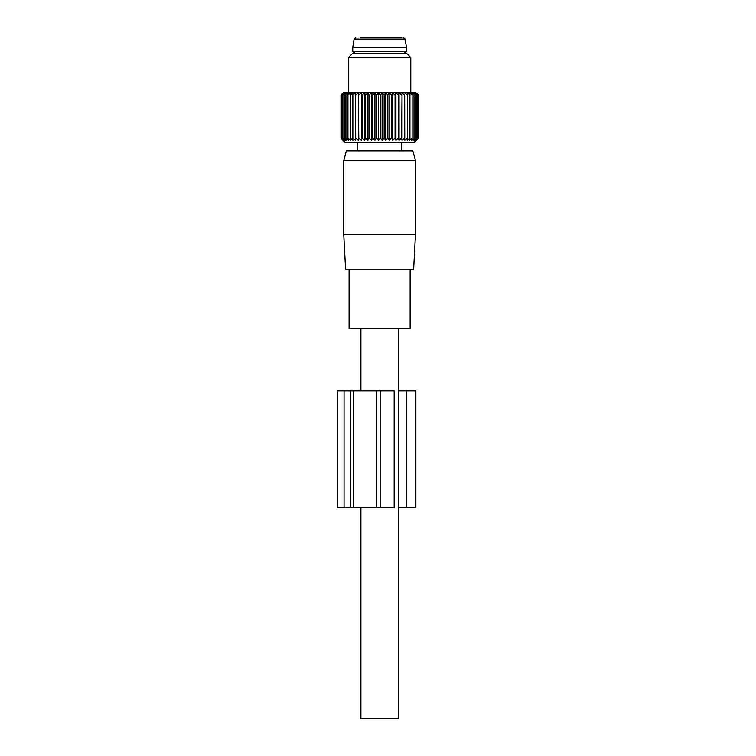 <?xml version="1.0" encoding="UTF-8"?>
<svg xmlns="http://www.w3.org/2000/svg" width="756" height="756" viewBox="0 0 756 756"><rect width="100%" height="100%" fill="white"/><g stroke="black" fill="none" stroke-linecap="round" stroke-linejoin="round"><path stroke-width="1.13" d="M398.317 328.51L398.317 718.2L360.905 718.2L360.905 507.767M360.905 328.51L360.905 390.861M410.13 269.278L410.13 328.51L349.083 328.51L349.083 269.278M397.401 269.278L345.577 269.278L343.753 234.606L415.46 234.606L413.645 269.278L397.401 269.278M343.753 160.555L346.371 150.813L412.852 150.813L415.46 160.555L343.753 160.555L343.753 234.606M355.452 53.383L352.74 51.436L406.482 51.436L403.77 53.383M352.74 47.543L354.073 39.114L405.14 39.114L406.482 47.543L352.74 47.543L352.74 51.436M402.116 37.8L360.423 37.8M353.704 390.861L394.169 390.861L394.169 507.767L353.704 507.767L353.704 390.861L337.79 390.861L337.79 507.767L344.056 507.767L344.056 390.861M353.704 507.767L344.056 507.767M398.317 507.767L415.876 507.767L415.876 390.861L398.317 390.861M418.096 138.31L415.98 140.247L417.614 138.31L415.337 140.247L416.764 138.31L414.364 140.247L415.554 138.31L413.05 140.247L414.005 138.31L411.415 140.247L412.115 138.31L409.478 140.247L409.922 138.31L407.248 140.247L407.427 138.31L404.753 140.247L404.668 138.31L402.012 140.247L401.672 138.31L399.064 140.247L398.459 138.31L395.917 140.247L395.067 138.31L392.629 140.247L391.523 138.31L389.198 140.247L387.866 138.31L385.683 140.247L384.133 138.31L382.111 140.247L380.353 138.31L378.52 140.247L376.564 138.31L374.929 140.247L372.812 138.31L371.385 140.247L369.117 138.31L367.926 140.247L365.526 138.31L364.572 140.247L362.067 138.31L361.368 140.247L358.779 138.31L358.335 140.247L355.698 138.31L355.509 140.247L352.844 138.31L352.92 140.247L350.245 138.31L350.586 140.247L347.93 138.31L348.525 140.247L345.917 138.31L346.768 140.247L344.235 138.31L345.331 140.247L342.884 138.31L344.216 140.247L341.892 138.31L343.451 140.247L341.268 138.31L343.026 140.247L341.013 138.31L344.963 142.27L414.25 142.27L418.21 138.31L418.21 94.954L416.263 93.007L418.096 94.954L418.096 138.31L416.263 140.247L417.416 139.104M417.416 94.15L416.046 92.78L343.167 92.78L341.013 94.954L341.013 138.31M355.509 140.247L355.509 93.007L352.844 94.954L352.92 93.007L350.245 94.954L350.586 93.007L347.93 94.954L348.525 93.007L345.917 94.954L346.768 93.007L344.235 94.954L345.331 93.007L342.884 94.954L344.216 93.007L341.892 94.954L343.451 93.007L341.268 94.954L343.026 93.007L341.013 94.954M355.509 93.007L355.698 138.31M358.335 140.247L358.335 93.007L355.698 94.954M358.335 93.007L358.779 138.31M361.368 140.247L361.368 93.007L358.779 94.954M361.368 93.007L362.067 94.954L362.067 138.31M364.572 140.247L364.572 93.007L362.067 94.954M364.572 93.007L365.526 94.954L365.526 138.31M367.926 140.247L367.926 93.007L365.526 94.954M367.926 93.007L369.117 94.954L369.117 138.31M371.385 140.247L371.385 93.007L369.117 94.954M371.385 93.007L372.812 94.954L372.812 138.31M374.929 140.247L374.929 93.007L372.812 94.954M374.929 93.007L376.564 94.954L376.564 138.31M378.52 140.247L378.52 93.007L376.564 94.954M378.52 93.007L380.353 94.954L380.353 138.31M382.111 140.247L382.111 93.007L380.353 94.954M382.111 93.007L384.133 94.954L384.133 138.31M385.683 140.247L385.683 93.007L384.133 94.954M385.683 93.007L387.866 94.954L387.866 138.31M389.198 140.247L389.198 93.007L387.866 94.954M389.198 93.007L391.523 94.954L391.523 138.31M392.629 140.247L392.629 93.007L391.523 94.954M392.629 93.007L395.067 94.954L395.067 138.31M395.917 140.247L395.917 93.007L395.067 94.954M395.917 93.007L398.459 94.954L398.459 138.31M399.064 140.247L399.064 93.007L398.459 94.954M352.844 94.954L352.844 138.31M350.245 94.954L350.245 138.31M347.93 94.954L347.93 138.31M345.917 94.954L345.917 138.31M344.235 94.954L344.235 138.31M342.884 94.954L342.884 138.31M341.892 94.954L341.892 138.31M341.268 94.954L341.268 138.31M402.012 140.247L402.012 93.007L401.672 138.31M402.012 93.007L404.668 94.954L404.668 138.31M404.753 140.247L404.668 94.954M404.753 93.007L407.427 94.954L407.427 138.31M418.096 94.954L415.98 93.007L417.614 94.954L415.337 93.007L416.764 94.954L414.364 93.007L415.554 94.954L413.05 93.007L414.005 94.954L411.415 93.007L412.115 94.954L409.478 93.007L409.922 94.954L407.248 93.007L407.427 94.954M399.064 93.007L401.672 94.954M417.614 94.954L417.614 138.31M416.764 94.954L416.764 138.31M415.554 94.954L415.554 138.31M414.005 94.954L414.005 138.31M412.115 94.954L412.115 138.31M409.922 94.954L409.922 138.31M348.431 57.541L352.589 53.383L406.624 53.383L410.782 57.541L348.431 57.541L348.431 92.78M350.529 507.767L350.529 390.861M406.548 507.767L406.548 390.861M380.164 507.767L380.164 390.861M376.781 507.767L376.781 390.861M415.46 160.555L415.46 234.606M401.625 142.27L401.625 150.813M357.588 142.27L357.588 150.813M406.482 47.543L406.482 51.436M354.073 39.114L355.613 37.8M405.14 39.114L403.6 37.8M410.782 57.541L410.782 92.78"/></g></svg>
